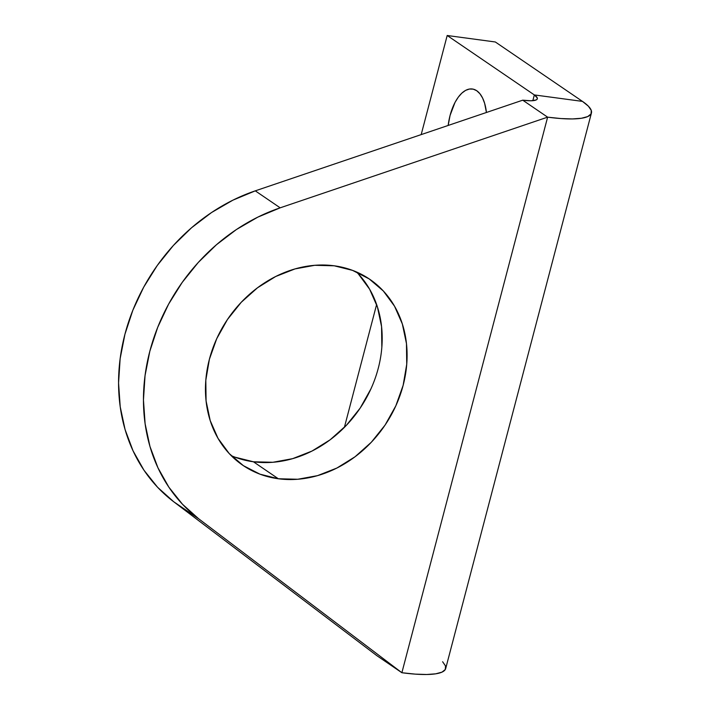<?xml version="1.0" encoding="UTF-8"?>
<svg xmlns="http://www.w3.org/2000/svg" width="710" height="710" viewBox="0 0 710 710"><rect width="100%" height="100%" fill="white"/><g stroke="black" fill="none" stroke-linecap="round" stroke-linejoin="round"><path stroke-width="1.06" d="M476.729 90.729A38.464 19.09 97.7 0 1 486.421 112.482L484.637 103.349L482.56 97.962L479.889 93.711L476.729 90.729L473.206 89.149L469.452 89.034L465.609 90.374L461.828 93.134L458.261 97.19L455.021 102.4L450.069 115.437L448.161 125.457A38.464 19.09 97.7 0 1 472.319 88.99A38.464 19.09 97.7 0 1 476.729 90.729M370.939 388.849L360.183 408.09L346.4 425.29L330.123 439.809L311.965 451.072L292.635 458.66L272.871 462.281L253.434 461.784L278.338 478.762A112.588 94.856 -55.7 0 1 242.847 465.298A112.588 94.856 -55.7 0 1 216.869 338.368A112.588 94.856 -55.7 0 1 334.206 265.797L352.568 270.386L369.156 278.888L383.32 290.976L394.529 306.196L402.339 323.955L406.466 343.569L406.732 364.283L403.147 385.308L395.834 405.827L385.086 425.068L371.303 442.268L355.018 456.787L336.868 468.05L317.539 475.638L297.774 479.259L278.338 478.762L259.975 474.173L243.397 465.671L229.223 453.575L218.023 438.354L210.204 420.604L206.086 400.99L205.811 380.267L209.397 359.242L216.71 338.723L227.466 319.491L241.249 302.283L257.526 287.772L275.684 276.501L295.014 268.912L314.77 265.3L334.206 265.797A112.588 94.856 -55.7 0 1 369.706 279.252A112.588 94.856 -55.7 0 1 395.674 406.182A112.588 94.856 -55.7 0 1 278.338 478.762L253.434 461.784A112.588 94.856 124.3 0 0 366.777 397.209A112.588 94.856 124.3 0 0 356.447 271.948M591.439 112.979A83.913 17.59 -165.3 0 0 582.475 101.397L495.323 41.979L582.475 101.397L534.337 94.927L532.828 100.687L534.337 94.927L447.193 35.5L495.323 41.979L447.193 35.5L421.19 134.598L447.193 35.5L534.337 94.927A27.974 5.866 -165.3 0 1 537.328 98.788A27.974 5.866 -165.3 0 1 522.72 100.181L255.28 190.848L232.933 200.149L211.553 212.53L191.558 227.75L173.346 245.518L157.283 265.46L143.686 287.186L132.832 310.27L124.933 334.259L120.141 358.656L118.561 382.983L120.212 406.768L125.066 429.523L133.036 450.806L143.952 470.189L157.602 487.291L173.719 501.757L376.974 655.747L173.719 501.757L198.614 518.735L401.878 672.725L547.623 117.159L280.184 207.826L257.836 217.127L236.448 229.508L216.452 244.737L198.241 262.496L182.186 282.438L168.589 304.164L157.735 327.257L149.828 351.237L145.044 375.634L143.455 399.961L145.115 423.746L149.97 446.501L157.94 467.784L168.856 487.166L182.505 504.269L198.614 518.735L401.878 672.725L376.974 655.747L401.878 672.725A83.913 17.59 14.7 0 0 445.694 668.545L591.439 112.979A83.913 17.59 -165.3 0 1 547.623 117.159L560.989 118.561L572.411 118.934L581.446 118.259L587.738 116.564L591.057 113.911L591.27 110.405L588.377 106.18L582.475 101.397L534.337 94.927L537.275 97.927L537.204 99.098L536.094 99.977L530.982 100.767L522.72 100.181L255.28 190.848A181.822 153.182 124.3 0 0 124.933 334.259A181.822 153.182 124.3 0 0 173.719 501.757L198.614 518.735A181.822 153.182 -55.7 0 1 149.828 351.237A181.822 153.182 -55.7 0 1 280.184 207.826L255.28 190.848L280.184 207.826L547.623 117.159L401.878 672.725L415.243 674.127L426.666 674.5L435.692 673.825L441.993 672.13L445.312 669.477L445.525 665.971L442.623 661.747M358.417 273.998L369.626 289.219L377.436 306.977L381.563 326.591L381.838 347.305M231.203 455.625A112.588 94.856 124.3 0 0 253.434 461.784L235.072 457.196M522.72 100.181L547.623 117.159L522.72 100.181M344.385 427.376L376.62 304.51L344.385 427.376"/></g></svg>
